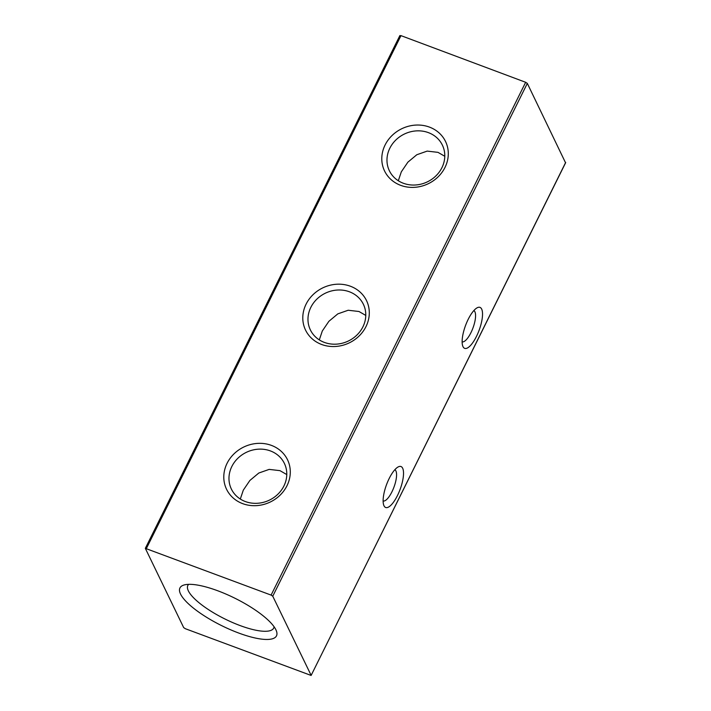 <?xml version="1.0" encoding="UTF-8"?>
<svg xmlns="http://www.w3.org/2000/svg" width="711" height="711" viewBox="0 0 711 711"><rect width="100%" height="100%" fill="white"/><g stroke="black" fill="none" stroke-linecap="round" stroke-linejoin="round"><path stroke-width="1.07" d="M473.837 310.591A16.717 5.501 -69.5 0 1 474.912 311.791A16.717 5.501 -69.5 0 1 470.94 332.677A16.717 5.501 -69.5 0 1 462.132 341.884M476.468 336.392A21.863 7.19 -69.5 0 1 462.799 346.177A21.863 7.19 -69.5 0 1 468.193 319.337A21.863 7.19 -69.5 0 1 477.17 307.783A21.863 7.19 -69.5 0 1 481.658 309.072A21.863 7.19 -69.5 0 1 476.468 336.392M394.836 469.731A16.717 5.501 -69.5 0 1 395.911 470.94A16.717 5.501 -69.5 0 1 391.939 491.825A16.717 5.501 -69.5 0 1 383.131 501.033M397.467 495.531A21.863 7.19 -69.5 0 1 384.002 505.797A21.863 7.19 -69.5 0 1 383.798 505.325A21.863 7.19 -69.5 0 1 389.193 478.476A21.863 7.19 -69.5 0 1 398.169 466.931A21.863 7.19 -69.5 0 1 403.519 473.89A21.863 7.19 -69.5 0 1 397.467 495.531M274.082 626.747A47.93 13.536 26.4 0 1 273.699 628.08A47.93 13.536 26.4 0 1 232.31 622.418A47.93 13.536 26.4 0 1 188.379 590.912A47.93 13.536 26.4 0 1 187.837 585.464A47.93 13.536 26.4 0 1 188.664 584.344M180.55 594.067A53.894 15.224 26.4 0 1 184.078 584.984A53.894 15.224 26.4 0 1 233.75 597.658A53.894 15.224 26.4 0 1 275.886 629.742A53.894 15.224 26.4 0 1 276.348 630.79A53.894 15.224 26.4 0 1 237.19 632.461A53.894 15.224 26.4 0 1 180.55 594.067M428.44 132.646A29.444 26.529 154.1 0 1 442.366 145.097A29.444 26.529 154.1 0 1 441.922 167.689A29.444 26.529 154.1 0 1 403.324 183.242A29.444 26.529 154.1 0 1 389.388 170.791A29.444 26.529 154.1 0 1 389.841 148.199A29.444 26.529 154.1 0 1 428.44 132.646M385.086 145.008A33.861 30.52 154.1 0 1 429.488 127.118A33.861 30.52 154.1 0 1 444.997 167.423A33.861 30.52 154.1 0 1 400.595 185.313A33.861 30.52 154.1 0 1 385.086 145.008M444.784 156.278L437.994 152.358L427.178 151.105L416.806 154.74L407.892 162.152L401.306 171.858L398.311 180.745M349.439 291.794A29.444 26.529 154.1 0 1 363.365 304.246A29.444 26.529 154.1 0 1 362.921 326.838A29.444 26.529 154.1 0 1 324.323 342.391A29.444 26.529 154.1 0 1 310.387 329.931A29.444 26.529 154.1 0 1 310.84 307.348A29.444 26.529 154.1 0 1 349.439 291.794M306.085 304.157A33.861 30.52 154.1 0 1 350.487 286.266A33.861 30.52 154.1 0 1 365.996 326.571A33.861 30.52 154.1 0 1 321.594 344.462A33.861 30.52 154.1 0 1 306.085 304.157M365.783 315.426L358.993 311.507L348.177 310.245L337.805 313.88L328.891 321.301L322.305 331.006L319.31 339.894M270.438 450.934A29.444 26.529 154.1 0 1 284.373 463.394A29.444 26.529 154.1 0 1 283.92 485.977A29.444 26.529 154.1 0 1 245.322 501.531A29.444 26.529 154.1 0 1 231.386 489.079A29.444 26.529 154.1 0 1 231.839 466.487A29.444 26.529 154.1 0 1 270.438 450.934M286.782 474.575L279.992 470.655L269.176 469.393L258.804 473.028L249.89 480.449L243.304 490.155L240.309 499.033M227.085 463.305A33.861 30.52 154.1 0 1 271.486 445.415A33.861 30.52 154.1 0 1 286.995 485.72A33.861 30.52 154.1 0 1 242.593 503.61A33.861 30.52 154.1 0 1 227.085 463.305M399.902 35.728L400.977 35.63L525.66 82.289L527.322 83.4L565.521 162.739M311.098 675.272L272.757 596.209L271.104 595.098L145.328 548.35L183.678 627.6L185.34 628.711L311.116 675.45L565.654 162.472M527.322 83.4L272.757 596.209M146.422 548.439L400.977 35.63M525.66 82.289L271.104 595.098M565.672 162.65L311.116 675.45M399.884 35.55L145.328 548.35"/></g></svg>
